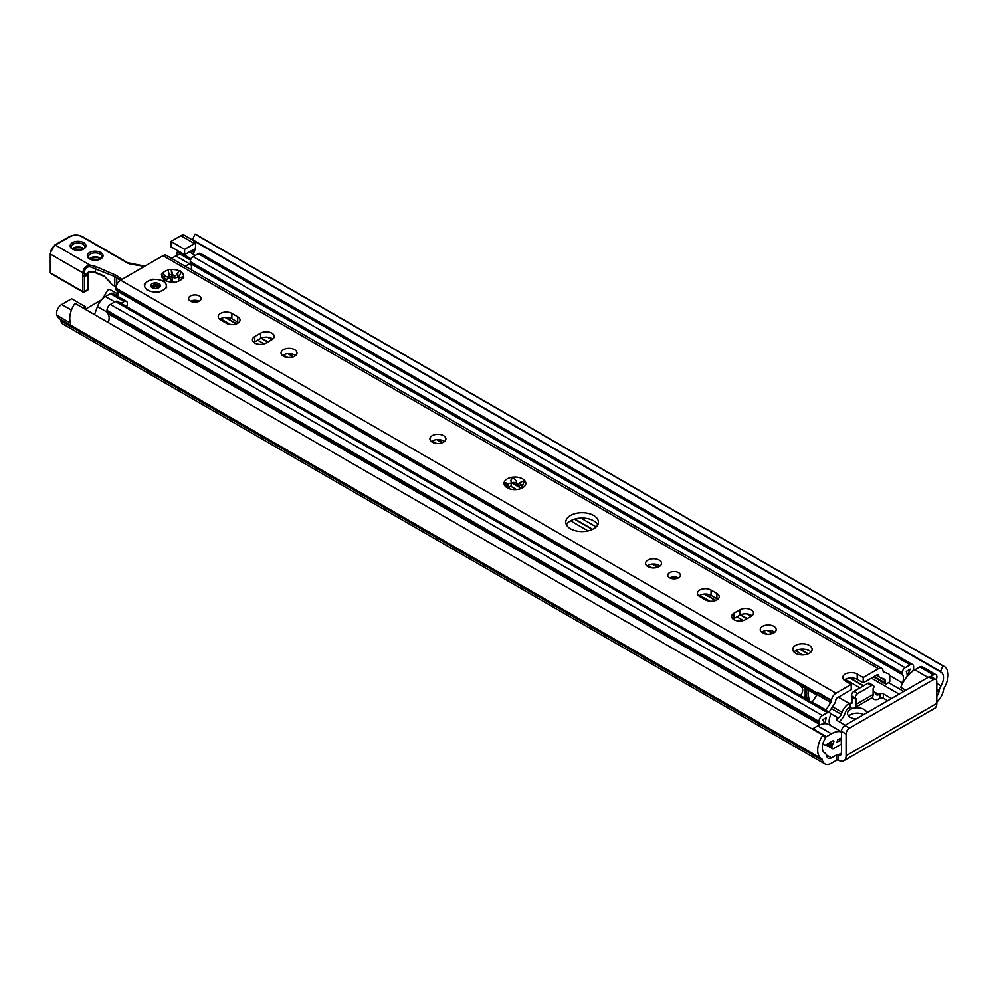 <?xml version="1.0" encoding="UTF-8"?>
<svg xmlns="http://www.w3.org/2000/svg" width="998" height="998" viewBox="0 0 998 998"><rect width="100%" height="100%" fill="white"/><g stroke="black" fill="none" stroke-linecap="round" stroke-linejoin="round"><path stroke-width="1.5" d="M118.176 294.273L109.78 289.42L107.584 290.256L103.617 297.117A6.537 3.767 -60 0 1 100.349 300.56L85.341 309.23M846.092 734.029L846.092 755.76A10.891 6.287 60 0 1 843.834 760.75A10.891 6.287 60 0 1 838.395 760.214A1.21 0.699 -0 0 0 836.686 760.214L831.434 763.245A13.186 7.622 -60 0 1 824.835 763.894A13.186 7.622 -60 0 1 822.414 760.464L822.19 759.615A3.63 2.096 120 0 0 821.529 758.667A18.401 10.616 -60 0 1 821.491 758.655A18.401 10.616 -60 0 1 822.938 735.139L825.433 738.221A11.864 6.849 120 0 0 824.76 752.991A10.167 5.863 -60 0 1 824.797 753.016A10.167 5.863 -60 0 1 826.656 755.661L826.88 756.509A6.662 3.842 120 0 0 828.103 758.231A6.662 3.842 120 0 0 831.434 757.906L836.686 754.875A1.21 0.699 180 0 1 838.395 754.875A4.354 2.52 -120 0 0 840.578 755.087A4.354 2.52 -120 0 0 841.476 753.091L841.476 731.359L846.092 734.029A4.84 2.794 -60 0 1 849.523 728.091L844.894 725.434A4.84 2.794 120 0 0 841.476 731.359M856.159 718.934A9.681 5.589 180 0 1 850.371 717.325A9.681 5.589 180 0 1 847.539 713.37A9.681 5.589 180 0 1 853.228 708.281M854.101 708.081A9.681 5.589 180 0 1 866.838 712.759M863.719 714.568A9.681 5.589 -0 0 0 848.712 716.04M824.835 763.894L63.223 324.188A13.186 7.622 -60 0 1 60.803 320.745L60.579 319.909A3.63 2.096 120 0 0 59.93 318.973A18.401 10.616 -60 0 1 59.88 318.936A18.401 10.616 -60 0 1 56.886 315.268A7.26 4.192 -60 0 1 61.701 304.502L71.644 298.764L85.341 306.66L85.341 309.305M177.594 250.648A10.167 5.863 120 0 0 177.519 251.009L177.295 252.12A6.662 3.842 -60 0 1 175.573 256.049M192.315 239.857L184.493 235.341A7.26 4.192 120 0 0 180.863 235.703L170.92 241.454L170.92 246.78L184.605 254.69L184.605 249.35L194.56 243.612A7.26 4.192 -60 0 1 195.221 243.275A11.864 6.849 -60 0 1 193.949 252.444A2.42 1.397 120 0 0 193.774 249.974A2.42 1.397 120 0 0 192.564 250.099L184.605 254.69M928.764 677.006L933.38 679.675A4.84 2.794 -60 0 1 935.8 679.438L931.184 676.769A4.84 2.794 120 0 0 928.764 677.006L844.894 725.434M935.8 679.438A4.84 2.794 -60 0 1 936.81 681.659L936.81 703.39L846.092 755.76M843.834 760.75L934.552 708.38A10.891 6.287 -120 0 0 936.81 703.39M933.38 679.675L849.523 728.091M936.81 696.28A6.662 3.842 120 0 0 938.906 691.826L939.13 690.728A10.167 5.863 -60 0 1 941.002 685.9A11.864 6.849 120 0 0 941.027 672.178A11.864 6.849 120 0 0 940.353 671.866L942.848 665.915A18.401 10.616 -60 0 1 944.295 666.514A18.401 10.616 -60 0 1 944.258 687.809A3.63 2.096 120 0 0 943.597 689.531L943.36 690.641A13.186 7.622 -60 0 1 936.81 702.031M193.712 240.805A11.864 6.849 -60 0 1 195.221 243.275M944.295 666.514L196.369 234.705A18.401 10.616 120 0 0 194.934 234.106L192.402 240.044L940.303 671.841L192.402 240.044M170.92 241.454L184.605 249.35M83.059 307.983L85.341 306.66M822.938 735.139L75.012 303.342A18.401 10.616 120 0 0 70.584 323.177L56.886 315.268M194.934 234.106L942.848 665.915M116.616 293.375L117.003 295.695L118.188 296.381M855.161 698.949L856.022 698.45L856.022 704.376A7.747 4.466 60 0 1 854.413 707.931L871.528 698.051A7.747 4.466 -120 0 0 873.138 694.496L873.138 688.57L873.999 687.086A3.63 2.096 120 0 0 873.238 685.426L869.47 683.256A3.63 2.096 120 0 0 867.661 683.43L853.964 691.34L857.731 693.51A3.63 2.096 120 0 0 855.161 697.964L855.161 698.949L851.406 696.779L851.406 695.781A3.63 2.096 -60 0 1 853.964 691.34M845.244 725.234L837.197 720.581A2.42 1.397 180 0 1 836.486 719.595A2.42 1.397 180 0 1 837.197 718.61L838.295 717.974A4.84 2.794 120 0 0 841.264 714.281L842.05 712.248A11.614 6.712 -60 0 1 849.173 703.403L850.545 703.191A2.42 1.397 -120 0 0 851.756 703.316A2.42 1.397 -120 0 0 852.255 702.205L852.255 697.265M873.238 685.426A3.63 2.096 120 0 0 871.429 685.614L857.731 693.51M854.413 707.931A7.747 4.466 60 0 1 850.545 707.545L848.587 708.081A4.84 2.794 120 0 0 845.618 711.774L844.832 713.807A11.614 6.712 -60 0 1 839.131 721.704M936.161 679.725A4.84 2.794 120 0 0 935.887 674.648L922.189 666.739A4.84 2.794 120 0 0 919.769 666.976L914.829 669.833A22.991 13.273 120 0 0 912.659 671.255A22.991 13.273 -60 0 0 908.08 675.434A22.991 13.273 120 0 0 907.194 676.457A22.991 13.273 -60 0 0 900.757 687.348L902.454 682.956A10.292 5.938 120 0 0 902.579 674.735A4.117 2.37 -60 0 1 902.229 673.351L902.229 672.764A4.117 2.37 -60 0 1 905.136 667.724L910.188 664.805A4.84 2.794 -60 0 1 912.609 664.568A4.84 2.794 -60 0 1 913.619 666.789L913.619 667.849A4.84 2.794 -60 0 1 912.995 670.481A11.864 6.849 120 0 0 912.659 671.255M935.887 674.648A4.84 2.794 120 0 0 933.467 674.885L930.56 676.557M812.347 729.039A4.84 2.794 -60 0 1 812.809 728.74L817.749 725.883A22.991 13.273 -60 0 1 819.919 724.798A22.991 13.273 -60 0 1 824.498 723.687A22.991 13.273 -60 0 1 825.396 723.675A22.991 13.273 -60 0 1 829.251 724.748L841.476 731.808M841.476 737.984L837.784 739.805A17.191 9.918 -60 0 1 836.985 742.25L841.302 739.755L841.302 744.109L833.604 748.55A2.42 1.397 -60 0 1 832.394 748.675A2.42 1.397 -60 0 1 831.895 747.564L831.895 746.467A2.42 1.397 -60 0 1 832.382 744.795A11.864 6.849 120 0 0 833.779 741.801A1.21 0.699 120 0 0 833.031 740.778L826.494 744.545A4.84 2.794 -60 0 1 824.074 744.782A4.84 2.794 -60 0 1 823.101 742.999M825.371 737.522A4.84 2.794 -60 0 1 826.494 736.649L831.446 733.792A22.991 13.273 -60 0 1 841.476 731.996M873.138 691.639A11.614 6.712 -60 0 1 873.824 691.951A11.614 6.712 -60 0 1 875.121 693.161L875.92 694.284A4.84 2.794 120 0 0 876.456 694.783A4.84 2.794 120 0 0 878.876 694.546L879.986 693.909A2.42 1.397 180 0 1 883.405 693.909L891.451 698.55M887.684 700.721L883.405 698.251A2.42 1.397 0 0 0 879.986 698.251L879.463 698.55A11.614 6.712 -60 0 1 873.649 699.136A11.614 6.712 -60 0 1 872.352 697.926L872.115 697.59M850.558 677.966A7.26 4.192 180 0 1 850.421 678.116L849.173 678.702M908.08 675.434A17.191 9.918 -60 0 1 910.188 669.159L906.259 671.429A15.606 9.019 -60 0 1 907.194 676.457M819.919 724.798A11.864 6.849 120 0 0 819.583 724.398A4.84 2.794 -60 0 1 818.971 722.49L818.971 721.429A4.84 2.794 -60 0 1 822.389 715.504L827.442 712.584A4.117 2.37 -60 0 1 829.5 712.385A4.117 2.37 -60 0 1 830.348 714.269L830.348 714.855A4.117 2.37 -60 0 1 830.012 716.639A10.292 5.938 120 0 0 830.124 724.723L830.76 725.621M825.396 723.675A15.606 9.019 -60 0 1 826.319 717.574L822.389 719.845A17.191 9.918 -60 0 1 824.498 723.687M509.217 488.234L507.396 486.363M195.645 302.169L192.726 300.485M829.5 712.385L117.515 301.321A4.117 2.37 120 0 0 115.456 301.521L110.416 304.44A4.84 2.794 120 0 0 106.986 310.366L106.986 311.438A4.84 2.794 120 0 0 107.609 313.347A11.864 6.849 -60 0 1 108.807 320.869A11.864 6.849 -60 0 1 108.345 322.579M509.604 486.55A18.151 10.479 180 0 1 509.13 488.446M121.032 303.355L124.101 301.571A4.603 2.657 -60 0 1 126.409 301.346A4.603 2.657 -60 0 1 126.497 306.498M108.208 322.504L108.807 320.869M126.409 301.346L112.712 293.437A4.603 2.657 120 0 0 110.416 293.674L105.451 296.543A12.824 7.41 120 0 0 97.48 306.586L94.511 314.595M185.241 266.279L189.483 263.821A12.824 7.41 -60 0 1 190.431 263.335A4.117 2.37 120 0 0 190.593 263.684A10.292 5.938 -60 0 1 191.154 269.697M171.544 258.382L175.798 255.925A12.824 7.41 -60 0 1 182.21 255.288L190.543 260.091M912.609 664.568L200.635 253.517A4.84 2.794 120 0 0 198.215 253.754L193.163 256.661A4.117 2.37 120 0 0 190.256 261.701L190.256 262.299A4.117 2.37 120 0 0 190.431 263.335M238.073 322.342L237.087 322.903M839.592 738.77L841.302 739.755M647.902 566.639A7.984 4.616 180 0 1 645.569 563.371A7.984 4.616 180 0 1 653.553 558.768A7.984 4.616 180 0 1 661.537 563.371A7.984 4.616 180 0 1 656.609 567.637A7.984 4.616 180 0 1 647.902 566.639M660.065 566.041A7.984 4.616 0 0 0 647.041 566.041M432.259 442.139A7.984 4.616 180 0 1 429.913 438.871A7.984 4.616 180 0 1 437.91 434.267A7.984 4.616 180 0 1 445.894 438.871A7.984 4.616 180 0 1 440.966 443.137A7.984 4.616 180 0 1 432.259 442.139M444.422 441.54A7.984 4.616 0 0 0 431.386 441.54M163.984 279.665A10.891 6.287 180 0 1 161.826 275.024A1.821 1.048 180 0 1 161.464 274.388A1.821 1.048 180 0 1 162.562 273.427A10.891 6.287 180 0 1 168.45 270.034A1.821 1.048 180 0 1 171.219 269.597A10.891 6.287 180 0 1 179.253 270.845A1.821 1.048 180 0 1 181.287 271.88A1.821 1.048 180 0 1 181.274 272.017L178.368 278.292L183.42 276.646A1.821 1.048 180 0 1 183.794 277.282A1.821 1.048 180 0 1 182.684 278.242A10.891 6.287 180 0 1 180.326 280.276A10.891 6.287 180 0 1 176.808 281.648A1.821 1.048 180 0 1 174.039 282.072A10.891 6.287 180 0 1 166.005 280.825A1.821 1.048 180 0 1 163.959 279.789A1.821 1.048 180 0 1 163.984 279.665L166.354 280.974M181.274 272.017A10.891 6.287 180 0 1 183.42 276.646M165.044 280.75L165.044 280.226C167.664 281.661 167.14 280.538 163.472 276.82L161.826 275.024M171.219 269.597L171.906 276.072A3.081 1.784 180 0 1 171.93 275.885L171.93 272.866M171.93 271.668L171.93 271.943C173.041 277.12 175.012 277.432 177.806 272.853L179.253 270.845M182.684 278.242L178.567 281.112M162.562 273.427L165.83 276.558L168.35 277.319L169.248 275.049L168.3 270.92M178.904 276.221A1.821 1.048 0 0 0 177.806 276.795A3.081 1.784 180 0 1 174.351 277.818A3.081 1.784 180 0 1 171.906 276.072M171.906 275.585A1.821 1.048 0 0 0 169.248 274.849M178.929 280.837A3.081 1.784 180 0 1 178.368 279.802L178.368 278.292M829.338 712.285A2.42 1.397 120 0 1 829.937 710.738L834.54 703.615A4.84 2.794 -60 0 0 835.713 700.596L835.738 700.396A2.52 1.447 120 0 1 837.497 697.689L851.232 689.755L851.232 684.416L845.244 680.96A8.471 4.89 180 0 1 842.761 677.505A8.471 4.89 180 0 1 847.988 672.989A8.471 4.89 180 0 1 857.22 674.049L863.208 677.505L863.208 682.844L857.22 679.376A8.471 4.89 0 0 0 844.133 680.174M863.208 682.844L876.955 674.91A2.52 1.447 -60 0 1 878.203 674.785A2.52 1.447 -60 0 1 878.702 675.596L878.727 675.758A4.84 2.794 120 0 0 879.675 677.318A4.84 2.794 120 0 0 879.899 677.43L884.502 679.226A2.42 1.397 -60 0 1 884.615 679.289A2.42 1.397 -60 0 1 885.114 680.386L885.114 682.844A2.42 1.397 120 0 0 885.613 683.954A2.42 1.397 120 0 0 886.823 683.83L889.742 681.759L889.742 676.157A4.84 2.794 120 0 0 888.731 673.937A4.84 2.794 120 0 0 888.519 673.837L883.679 671.941A2.42 1.397 -60 0 1 883.567 671.891A2.42 1.397 -60 0 1 883.093 671.105L882.993 670.494A6.537 3.767 120 0 0 881.708 668.386A6.537 3.767 120 0 0 878.44 668.71L863.208 677.505M118.188 296.606L118.201 295.208A10.292 5.938 120 0 0 116.691 290.755A4.84 2.794 -60 0 1 115.98 288.746L115.98 288.185A6.537 3.767 -60 0 1 120.596 280.189L163.036 255.675A6.537 3.767 -60 0 1 166.304 255.351L881.708 668.386M851.232 684.416L836 693.211A6.537 3.767 -60 0 0 831.446 700.247L831.346 700.995A2.42 1.397 120 0 1 830.76 702.492L825.92 709.977A4.84 2.794 -60 0 0 825.77 710.227M145.446 283.307A10.891 6.287 180 0 1 151.334 279.914A1.821 1.048 180 0 1 154.104 279.477A10.891 6.287 180 0 1 162.138 280.725A1.821 1.048 180 0 1 164.171 281.76A1.821 1.048 180 0 1 164.159 281.898A10.891 6.287 180 0 1 166.317 286.526A1.821 1.048 180 0 1 166.678 287.162A1.821 1.048 180 0 1 165.568 288.123A10.891 6.287 180 0 1 163.21 290.168A10.891 6.287 180 0 1 159.692 291.528A1.821 1.048 180 0 1 156.923 291.952A10.891 6.287 180 0 1 148.889 290.705A1.821 1.048 180 0 1 146.856 289.669A1.821 1.048 180 0 1 146.868 289.545A10.891 6.287 180 0 1 144.71 284.904A1.821 1.048 180 0 1 144.348 284.268A1.821 1.048 180 0 1 145.446 283.307L145.496 283.32M593.648 515.455A16.342 9.431 180 0 1 598.438 522.129A16.342 9.431 180 0 1 582.096 531.56A16.342 9.431 180 0 1 565.766 522.129A16.342 9.431 180 0 1 575.846 513.409A16.342 9.431 180 0 1 593.648 515.455M509.978 488.945A10.891 6.287 180 0 1 507.221 487.785A10.891 6.287 180 0 1 504.165 482.358A10.891 6.287 180 0 1 513.221 477.131A10.891 6.287 180 0 1 524.624 480.487A10.891 6.287 180 0 1 522.628 487.785A10.891 6.287 180 0 1 509.978 488.945M795.606 653.291A9.681 5.589 180 0 1 792.774 649.349A9.681 5.589 180 0 1 802.454 643.76A9.681 5.589 180 0 1 812.135 649.349A9.681 5.589 180 0 1 806.159 654.513A9.681 5.589 180 0 1 795.606 653.291M199.326 295.994A6.287 3.63 180 0 1 201.172 298.564A6.287 3.63 180 0 1 194.872 302.194A6.287 3.63 180 0 1 188.585 298.564A6.287 3.63 180 0 1 192.464 295.208A6.287 3.63 180 0 1 199.326 295.994M294.659 349.649A7.984 4.616 180 0 1 296.992 352.905A7.984 4.616 180 0 1 289.008 357.521A7.984 4.616 180 0 1 281.024 352.905A7.984 4.616 180 0 1 285.952 348.651A7.984 4.616 180 0 1 294.659 349.649M220.546 319.909A7.984 4.616 180 0 1 218.213 316.64A7.984 4.616 180 0 1 223.14 312.386A7.984 4.616 180 0 1 231.848 313.384L237.661 316.74A7.984 4.616 180 0 1 240.007 320.009A7.984 4.616 180 0 1 235.066 324.263A7.984 4.616 180 0 1 226.371 323.265L220.546 319.909M254.777 336.501L260.59 333.145A7.984 4.616 180 0 1 269.298 332.147A7.984 4.616 180 0 1 274.225 336.401A7.984 4.616 180 0 1 271.893 339.669L266.067 343.025A7.984 4.616 180 0 1 257.372 344.023A7.984 4.616 180 0 1 252.432 339.769A7.984 4.616 180 0 1 254.777 336.501L254.777 341.84A7.984 4.616 0 0 0 253.916 342.439M678.54 572.665A6.287 3.63 180 0 1 680.386 575.235A6.287 3.63 180 0 1 674.087 578.865A6.287 3.63 180 0 1 667.799 575.235A6.287 3.63 180 0 1 671.679 571.879A6.287 3.63 180 0 1 678.54 572.665M773.874 626.32A7.984 4.616 180 0 1 776.207 629.576A7.984 4.616 180 0 1 768.223 634.192A7.984 4.616 180 0 1 760.239 629.576A7.984 4.616 180 0 1 765.167 625.322A7.984 4.616 180 0 1 773.874 626.32M699.76 596.579A7.984 4.616 180 0 1 697.427 593.311A7.984 4.616 180 0 1 702.355 589.057A7.984 4.616 180 0 1 711.063 590.055L716.876 593.411A7.984 4.616 180 0 1 719.221 596.679A7.984 4.616 180 0 1 714.281 600.933A7.984 4.616 180 0 1 705.586 599.935L699.76 596.579M733.992 613.184L739.817 609.815A7.984 4.616 180 0 1 748.512 608.817A7.984 4.616 180 0 1 753.453 613.084A7.984 4.616 180 0 1 751.107 616.34L745.294 619.696A7.984 4.616 180 0 1 736.586 620.694A7.984 4.616 180 0 1 731.659 616.44A7.984 4.616 180 0 1 733.992 613.184L733.992 618.511A7.984 4.616 0 0 0 733.131 619.109M169.248 275.049L169.248 277.444A3.081 1.784 180 0 1 165.843 279.215M146.868 289.545L147.929 290.106M199.151 301.234A6.287 3.63 0 0 0 190.606 301.234M295.52 355.575A7.984 4.616 0 0 0 294.659 354.989A7.984 4.616 0 0 0 282.496 355.575M238.534 322.666A7.984 4.616 0 0 0 237.661 322.08L231.848 318.724A7.984 4.616 0 0 0 219.685 319.31M272.753 339.071A7.984 4.616 0 0 0 260.59 338.484L254.777 341.84M678.366 577.904A6.287 3.63 0 0 0 669.82 577.904M774.735 632.245A7.984 4.616 0 0 0 773.874 631.659A7.984 4.616 0 0 0 761.711 632.245M717.749 599.349A7.984 4.616 0 0 0 716.876 598.75L711.063 595.394A7.984 4.616 0 0 0 698.899 595.981M751.981 615.754A7.984 4.616 0 0 0 739.817 615.155L733.992 618.511M810.962 652.006A9.681 5.589 0 0 0 802.454 649.087A9.681 5.589 0 0 0 793.946 652.006M522.977 485.016A2.782 1.609 0 0 0 520.27 485.365A2.308 1.335 180 0 1 517.787 485.589A2.308 1.335 180 0 1 516.403 484.379A2.308 1.335 180 0 1 516.415 484.23L516.415 482.071M516.403 483.818A2.782 1.609 0 0 0 514.244 482.483A2.782 1.609 0 0 0 511.325 483.169L510.876 480.275L513.221 477.131L516.415 481.373L516.403 484.379M511.113 484.716A2.308 1.335 180 0 1 511.325 485.265A2.308 1.335 180 0 1 508.057 486.475A2.782 1.609 0 0 0 506.772 486.338M597.765 524.786A16.342 9.431 0 0 0 593.648 520.794A16.342 9.431 0 0 0 566.427 524.786M800.446 695.606C803.452 691.701 803.415 688.321 800.359 685.464L809.49 690.741C807.881 690.89 807.856 694.246 809.44 700.808M516.44 480.949L516.415 481.373C516.852 484.529 518.137 484.903 520.27 482.508L524.624 480.487L522.715 485.278C520.632 487.735 520.407 488.558 522.041 487.735L522.515 487.847M520.869 488.608L522.628 487.785M524.624 480.487L524.936 481.398M509.18 488.92L504.165 482.358L508.057 483.631L511.325 483.169L511.325 485.265M807.968 699.947L806.671 697.377A1.21 0.699 -0 0 0 805.174 696.891L803.24 697.215M267.639 337.199L271.905 339.657M580.886 518.049L596.193 526.894M746.853 613.87L751.12 616.34M831.446 700.247L817.761 692.35L817.649 693.086A2.42 1.397 -60 0 1 817.063 694.596L812.235 702.068A4.84 2.794 120 0 0 812.073 702.318M158.582 285.952L157.41 286.077L157.41 284.979L159.193 283.906L158.582 286.875A3.393 1.959 0 0 1 158.857 287.399M157.41 286.077A3.393 1.959 0 0 0 155.813 285.74L154.64 284.941L154.029 285.939L154.64 282.97L155.813 285.74M155.813 284.655A3.393 1.959 180 0 1 157.41 284.979M158.894 287.387L158.283 287.736A3.393 1.959 180 0 1 156.998 288.36L156.387 288.459A4.84 2.794 180 0 1 153.892 288.347A4.84 2.794 180 0 1 151.821 287.524L152.432 287.786M158.582 285.79A3.393 1.959 180 0 1 158.894 286.601A3.393 1.959 180 0 1 158.894 286.738M154.029 285.939A3.393 1.959 0 0 0 152.744 286.563L152.133 286.626A3.393 1.959 180 0 1 152.133 286.463L150.948 284.779L152.744 285.478L152.744 286.563M152.744 285.478A3.393 1.959 180 0 1 154.029 284.842M152.432 287.424A3.393 1.959 180 0 1 152.12 286.601M154.166 288.397A3.393 1.959 180 0 1 153.617 288.222L151.821 287.524A4.84 2.794 180 0 1 150.948 284.779A4.84 2.794 180 0 1 154.64 282.97L154.64 284.941M156.424 288.459A1.609 0.936 0 0 0 157.11 287.574A1.609 0.936 0 0 0 156.05 286.813A1.609 0.936 0 0 0 154.079 287.274A1.609 0.936 0 0 0 154.603 288.459M154.64 282.97A4.84 2.794 180 0 1 159.193 283.906A4.84 2.794 180 0 1 160.067 286.651A4.84 2.794 180 0 1 157.123 288.347A4.84 2.794 180 0 1 156.387 288.459M151.871 291.616A10.841 6.262 180 0 1 147.841 290.144A10.841 6.262 180 0 1 147.841 281.286A10.841 6.262 180 0 1 163.173 281.286A10.841 6.262 180 0 1 163.173 290.144A10.841 6.262 180 0 1 151.871 291.616M116.18 286.526L112.063 284.779L108.869 280.663M111.826 284.255L104.802 276.708L93.138 271.73M109.069 281.187L104.802 276.708M92.764 271.406C89.333 271.194 86.614 272.704 84.605 275.935A1.16 0.711 14.6 0 0 84.842 275.86L88.086 273.003L92.777 271.693M84.531 275.91L84.381 276.097A1.21 0.923 119.1 0 1 84.531 275.91L84.418 272.941C84.531 268.799 86.427 266.728 90.107 266.74L114.82 276.608L114.758 285.515M121.818 279.477L117.739 276.334A10.891 6.287 0 0 0 115.543 275.061L95.783 266.528L90.269 265.243C85.703 265.68 83.246 268.213 82.909 272.853L82.797 275.585A1.21 0.786 6.8 0 0 84.294 275.81L84.381 276.097A1.21 0.699 180 0 1 82.772 276.047L82.772 291.541A1.21 0.699 120 0 0 83.632 292.04A1.21 0.699 -120 0 0 84.481 291.541A1.21 0.699 180 0 1 82.772 291.541L50.249 272.778A1.21 0.699 180 0 1 49.9 272.279L49.9 253.504A1.21 0.699 180 0 0 50.249 254.003A7.26 4.192 -60 0 1 55.389 245.109A1.21 0.699 -120 0 0 54.778 245.046L69.336 236.651A1.21 0.699 -120 0 1 69.935 236.701A8.471 4.89 180 0 1 81.911 236.701A1.21 0.699 -60 0 1 82.522 236.651L127.682 262.724A1.21 0.699 -60 0 0 127.083 262.773A10.891 6.287 0 0 0 131.961 264.408L132.26 264.458M51.11 273.265A1.21 0.699 -60 0 1 50.249 272.778L50.249 254.003L82.909 272.853A1.21 0.699 0 0 0 84.418 272.941M95.783 266.528L95.409 272.229L104.565 276.172M69.935 236.701L55.389 245.109L90.269 265.243L90.107 266.74M88.261 289.071L88.261 274.25A1.21 0.699 180 0 1 87.911 274.749L87.911 289.57A1.21 0.699 60 0 1 87.662 290.119A1.21 1.21 0 0 0 88.261 289.071A1.21 0.699 180 0 1 87.911 289.57L84.481 291.541L84.481 276.346M88.548 272.853A1.21 0.923 -154.2 0 1 88.198 273.327A4.84 2.794 -120 0 0 87.911 274.749L85.005 276.421M88.834 272.616L88.198 273.327M826.456 755.037L831.434 757.906M838.395 760.214L838.395 754.875L841.476 753.091M836.686 760.214L836.686 754.875M177.295 252.12L190.63 259.829M936.81 690.616L938.906 691.826M177.519 251.009L191.092 258.856M936.81 689.381L939.13 690.728M189.358 251.945L195.346 255.401M913.232 669.87L914.018 670.319M936.81 683.48L941.002 685.9M191.229 250.872L193.949 252.444M192.377 239.557L940.291 671.355M180.863 235.703L194.56 243.612M61.701 304.502L71.432 310.116M59.917 318.961L821.466 758.63M60.579 319.909L822.19 759.615M60.803 320.745L822.414 760.464M855.161 697.964L851.406 695.781M867.661 683.43L871.429 685.614M852.255 702.205L850.545 703.191L850.545 707.545M873.138 694.496L856.022 704.376M919.769 666.976L933.467 674.885M914.829 669.833L928.015 677.442M900.757 687.348L905.797 690.267M829.226 742.974L832.382 744.795M827.542 743.947L831.895 746.467M832.519 741.077L833.779 741.801M812.809 728.74L826.494 736.649M817.749 725.883L831.446 733.792M837.197 718.61L837.197 720.581M849.523 703.191L849.523 707.545M879.986 693.909L879.986 698.251M883.405 693.909L883.405 698.251M225.61 317.376L236.651 323.764M261.426 338.06L268.05 341.89M288.422 353.641L293.649 356.66M437.311 439.607L442.538 442.625M512.024 482.745L520.894 487.86M574.836 519.01L592.675 529.314M652.966 564.12L658.193 567.126M675.284 577.006L677.505 578.291M704.825 594.059L715.865 600.434M740.641 614.731L747.265 618.56M767.637 630.324L772.864 633.331M800.371 649.224L808.305 653.802M220.558 318.711L230.65 324.55M257.696 340.156L264.108 343.861M283.37 354.976L287.649 357.459M432.259 440.941L436.55 443.424M510.652 486.201L516.477 489.569M570.557 520.781L588.072 530.899M647.914 565.454L652.193 567.924M699.773 595.394L709.877 601.22M736.911 616.826L743.323 620.531M762.584 631.647L766.863 634.129M795.618 650.721L802.891 654.925M507.034 486.338L508.431 487.149M107.609 313.347L819.583 724.398M106.986 311.438L818.971 722.49M106.986 310.366L818.971 721.429M110.416 304.44L822.389 715.504M115.456 301.521L827.442 712.584M838.382 697.178L849.173 703.403M832.519 706.746L842.05 712.248M97.48 306.586L107.048 312.112M105.451 296.543L114.77 301.92M110.416 293.674L124.101 301.571M175.798 255.925L189.483 263.821M830.199 713.296L838.295 717.974M850.421 678.116L863.644 685.751M873.138 691.227L878.876 694.546M845.244 679.376L859.964 687.871M831.346 708.555L841.264 714.281M198.215 253.754L910.188 664.805M193.163 256.661L905.136 667.724M190.256 261.701L902.229 672.764M190.256 262.299L902.229 673.351M190.593 263.684L902.579 674.735M889.705 675.596L902.454 682.956M888.719 682.744L903.776 691.439M871.379 678.129L899.098 694.134M826.581 744.496L831.895 747.564M840.316 738.358L841.476 739.031M177.806 272.853L177.806 276.795M181.786 277.631L181.786 278.953M163.036 255.675L878.44 668.71M120.596 280.189L836 693.211M164.346 274.937L164.346 277.556M857.22 674.049L857.22 679.376M116.691 290.755L800.359 685.464M520.27 482.508L520.27 485.365M508.057 483.631L508.057 486.475M805.174 687.809L805.174 696.891M806.671 688.67L806.671 697.377M877.254 674.76L878.702 675.596M877.105 674.823L878.727 675.758M880.161 677.53L885.114 680.386M874.161 676.519L885.114 682.844M812.235 702.068L825.92 709.977M817.063 694.596L830.76 702.492M817.649 693.086L831.346 700.995M809.49 690.741L816.826 694.97M115.98 288.746L817.487 693.76M115.98 288.185L817.624 693.273M739.817 615.155L739.817 609.815M711.063 595.394L711.063 590.055M716.876 598.75L716.876 593.411M260.59 338.484L260.59 333.145M231.848 318.724L231.848 313.384M237.661 322.08L237.661 316.74M115.543 275.061L114.82 276.608A9.681 5.589 180 0 1 116.766 277.743L120.234 280.413M116.766 284.742L116.766 277.743A1.21 0.786 127.7 0 1 117.739 276.334M131.961 264.408L144.548 266.354M81.911 236.701L127.083 262.773M89.62 252.519A7.872 4.541 0 0 0 93.151 260.116A7.872 4.541 0 0 0 102.782 254.552A7.872 4.541 0 0 0 89.62 252.519M170.558 282.01A5.202 3.006 0 0 0 170.608 281.96L171.818 280.75A5.202 3.006 0 0 0 169.248 276.471M72.505 242.639A7.872 4.541 0 0 0 76.035 250.236A7.872 4.541 0 0 0 85.666 244.672A7.872 4.541 0 0 0 72.505 242.639M73.365 244.111A6.662 3.842 180 0 1 80.613 243.287A6.662 3.842 180 0 1 84.718 246.83C85.454 247.392 84.194 248.39 80.938 249.824C72.43 249.113 69.249 248.115 71.407 246.83A6.662 3.842 180 0 1 73.365 244.111M83.583 248.627A6.662 3.842 0 0 0 72.555 248.627M90.469 254.003A6.662 3.842 180 0 1 97.729 253.168A6.662 3.842 180 0 1 101.833 256.711C102.569 257.272 101.309 258.27 98.053 259.705C89.546 258.993 86.364 257.995 88.523 256.711A6.662 3.842 180 0 1 90.469 254.003M100.698 258.519A6.662 3.842 0 0 0 89.67 258.519M170.77 281.399A1.21 0.861 45 0 1 171.818 280.75M168.999 278.155A3.992 2.308 180 0 1 171.307 280.238L169.922 281.923M59.88 318.936L821.491 758.655M822.789 744.046L824.074 744.782M225.099 317.414L236.314 323.888M261.114 338.21L267.776 342.052M287.911 353.679L293.312 356.797M436.812 439.644L442.214 442.763M511.725 482.895L520.869 488.172M574.474 519.122L592.375 529.451M652.455 564.144L657.857 567.263M674.636 576.956L677.155 578.403M704.314 594.084L715.541 600.559M740.329 614.88L746.991 618.723M767.125 630.349L772.527 633.468M799.922 649.286L807.981 653.927M871.653 697.976L873.649 699.136M849.71 678.029L863.37 685.913M873.138 691.552L873.824 691.951M825.808 744.87L832.394 748.675M839.917 738.582L841.476 739.481M879.675 677.318L876.219 675.322M885.613 683.954L873.45 676.931M162.449 290.568L163.173 290.144M148.827 290.717L147.841 290.144M116.242 286.913L112.063 284.779M88.098 273.003L92.914 271.918L95.646 272.753M127.682 262.724L144.872 266.167M82.522 236.651C78.131 234.53 73.727 234.53 69.336 236.651M54.778 245.046L49.9 253.504M49.9 272.279A1.21 1.21 0 0 0 50.511 273.327L83.021 292.102A1.21 1.21 0 0 0 84.231 292.102L87.662 290.119M88.498 273.015L88.261 274.25M89.284 272.329L88.473 273.028M83.321 248.814L80.938 247.803L75.237 247.791L72.804 248.814M100.436 258.694L98.053 257.684L92.352 257.671L89.92 258.694"/></g></svg>

